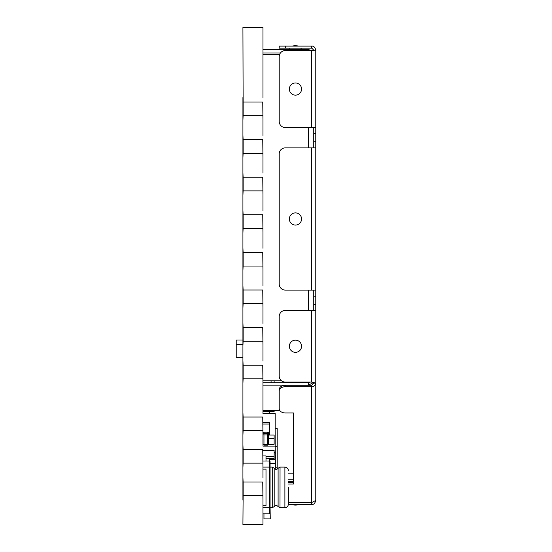 <?xml version="1.0" encoding="UTF-8"?>
<svg xmlns="http://www.w3.org/2000/svg" width="552" height="552" viewBox="0 0 552 552"><rect width="100%" height="100%" fill="white"/><g stroke="black" fill="none" stroke-linecap="round" stroke-linejoin="round"><path stroke-width="0.83" d="M289.365 89.058A6.093 6.093 0 0 1 295.465 82.959A6.093 6.093 0 0 1 301.558 89.058A6.093 6.093 0 0 1 295.465 95.151A6.093 6.093 0 0 1 289.365 89.058M289.365 346.256A6.093 6.093 0 0 1 295.465 340.156A6.093 6.093 0 0 1 301.558 346.256A6.093 6.093 0 0 1 295.465 352.348A6.093 6.093 0 0 1 289.365 346.256M289.365 218.985A6.093 6.093 0 0 1 295.465 212.886A6.093 6.093 0 0 1 301.558 218.985A6.093 6.093 0 0 1 295.465 225.078A6.093 6.093 0 0 1 289.365 218.985M285.301 46.092L285.301 48.121L279.208 48.121L279.208 46.092L311.721 46.092C313.639 45.857 314.992 47.217 315.778 50.156L315.778 500.422C314.992 503.362 313.639 504.721 311.721 504.487L288.344 504.487M315.778 490.266L315.778 500.422L315.778 490.266L315.778 500.422L311.721 502.568L311.721 504.487M315.778 484.166L315.778 413.862M315.778 387.449L315.778 383.116C314.992 385.717 313.639 386.917 311.721 386.717L285.301 386.717A6.093 4.312 180 0 0 279.208 391.023L279.208 408.666A6.093 4.312 180 0 0 285.301 412.972L293.429 412.972L293.429 484.049L288.351 484.049M285.301 48.121L311.721 48.121L313.75 50.156L315.778 50.156L311.721 50.563L285.301 50.563A6.093 6.093 0 0 0 279.208 56.663L279.208 121.454A6.093 6.093 0 0 0 285.301 127.546L315.778 127.546M315.778 310.417L285.301 310.417A6.093 6.093 0 0 0 279.208 316.517L279.208 375.995A6.093 6.093 0 0 0 285.301 382.087L311.721 382.087L315.778 383.116L313.75 383.116L311.721 385.275L285.301 385.275A6.093 4.312 180 0 0 279.208 389.588L279.208 391.023M315.778 147.867L285.301 147.867A6.093 6.093 0 0 0 279.208 153.96L279.208 284.004A6.093 6.093 0 0 0 285.301 290.097L315.778 290.097M313.75 50.156L311.721 50.563L311.721 127.546M288.351 502.568L311.721 502.568L311.721 385.275M311.721 310.417L311.721 382.087L313.75 383.116M288.351 481.606L293.429 481.606L293.429 412.972L293.429 473.147L288.351 473.147M288.351 482.614L293.429 482.614M298.466 504.487A6.093 6.093 0 0 1 295.81 505.094L295.81 505.094A6.093 6.093 0 0 1 295.465 505.087A6.093 6.093 0 0 1 295.113 505.094A6.093 6.093 0 0 0 295.12 505.094L295.81 505.094A6.093 6.093 0 0 0 298.466 504.487A6.093 6.093 0 0 1 295.81 505.094L295.113 505.094L295.81 505.094M292.457 504.487A6.093 6.093 0 0 0 295.113 505.094M313.75 310.417L313.75 290.097M313.75 147.867L313.75 127.546M262.952 49.542L308.264 49.542L311.452 50.563M313.391 382.536L308.264 385.275M262.952 54.434L279.629 54.434M281.603 380.839L262.952 380.839M262.952 385.158L308.264 385.158L308.264 382.087M279.809 410.529L262.952 410.529M309.872 382.087L308.264 382.715L262.952 382.715M293.429 412.972L293.429 473.147M280.43 52.999L262.952 52.999M288.351 479.164L293.429 479.164M262.752 495.655L243.128 495.655L243.128 482.027L262.752 482.027L262.952 499.829L262.752 482.027M262.752 463.149L243.128 463.149L243.128 449.514L262.752 449.514L262.952 467.323L262.752 449.514M262.752 430.636L243.128 430.636L243.128 417.008L262.752 417.008L262.952 434.81L262.752 417.008M262.752 378.824L243.128 378.824L243.128 365.189L262.752 365.189L262.952 382.998L262.752 365.189M262.752 341.233L243.128 341.233L243.128 327.605L262.752 327.605L262.952 345.407L262.752 327.605M262.752 303.641L243.128 303.641L243.128 290.014L262.752 290.014L262.952 307.816L262.752 290.014M262.752 266.05L243.128 266.05L243.128 252.423L262.752 252.423L262.952 270.225L262.752 252.423M262.752 228.459L243.128 228.459L243.128 214.832L262.752 214.832L262.952 232.633L262.752 214.832M262.752 190.875L243.128 190.875L243.128 177.24L262.752 177.24L262.952 195.042L262.752 177.24M262.752 153.284L243.128 153.284L243.128 139.649L262.752 139.649L262.952 157.458L262.752 139.649M262.752 115.692L243.128 115.692L243.128 102.058L262.752 102.058L262.952 119.867L262.752 102.058M243.128 102.058L242.921 27.6L262.952 27.6L262.952 97.89M262.952 119.867L262.952 135.475M262.952 157.458L262.952 173.066M262.952 195.042L262.952 210.657M262.952 232.633L262.952 248.248M262.952 270.225L262.952 285.839M262.952 307.816L262.952 323.431M262.952 345.407L262.952 361.015M262.952 382.998L262.952 412.834M262.952 434.81L262.952 445.34M262.952 467.323L262.952 477.853M262.952 499.829L262.952 524.4L242.921 524.4L243.128 495.655M242.921 97.6L242.921 500.119M243.128 463.149L242.921 467.606M243.128 482.027L242.921 477.563M243.128 430.636L242.921 435.1M243.128 449.514L242.921 445.057M243.128 378.824L242.921 383.281M243.128 417.008L242.921 412.544M243.128 341.233L242.921 345.697M243.128 365.189L242.921 360.732M243.128 303.641L242.921 308.106M243.128 327.605L242.921 323.141M243.128 266.05L242.921 270.514M243.128 290.014L242.921 285.55M243.128 228.459L242.921 232.923M243.128 252.423L242.921 247.958M243.128 190.875L242.921 195.332M243.128 214.832L242.921 210.367M243.128 153.284L242.921 157.741M243.128 177.24L242.921 172.776M243.128 115.692L242.921 120.15M243.128 139.649L242.921 135.192M262.952 444.125L263.966 445.078A1.014 0.952 0 0 1 262.952 444.125A1.014 0.345 0 0 0 263.966 444.47L263.966 445.14L267.623 445.14L267.623 444.47L263.966 444.47L263.966 434.928A1.014 0.345 180 0 1 262.952 434.576A1.014 0.952 0 0 1 263.966 433.624L263.966 432.23L267.623 432.168L268.645 433.189L268.645 444.125L268.645 433.189A1.014 0.952 180 0 0 267.623 432.23L267.623 433.624A1.014 0.952 0 0 1 268.645 434.576A1.014 0.345 180 0 1 267.623 434.928L267.623 433.624L263.966 433.624L263.966 434.928L267.623 434.928L267.623 444.47A1.014 0.345 0 0 0 268.645 444.125A1.014 0.952 0 0 1 267.623 445.078L268.645 444.125M242.921 357.482L236.221 357.482L236.221 340.004L243.128 340.004M242.921 344.269L236.221 344.269M283.273 381.736L283.273 382.715M262.952 446.906L275.144 446.906L275.144 413.489L262.952 413.489M275.144 446.906L275.144 452.44L274.13 452.44M277.173 469.103L277.173 467.841L275.344 467.841M277.173 467.841L277.173 446.251L275.144 446.251M277.173 446.251L277.173 428.393L275.144 428.393M262.952 411.592L274.13 411.592L274.13 410.529M266.002 458.615L274.13 458.615L274.13 450.494L262.952 450.494M274.13 456.497L266.002 456.497M268.631 444.277L274.13 444.277L274.13 435.059L268.645 435.059M268.645 438.419L274.13 438.419M269.659 413.489L269.659 411.592M269.659 435.059L269.659 424.053L262.952 424.053M269.659 424.053L269.659 422.211L262.952 422.211M274.13 380.839L274.13 382.715M271.08 380.839L271.08 382.715M269.659 461.037L269.659 458.615M270.066 463.583L275.144 463.583L275.144 469.117M275.144 464.625L275.344 463.514L270.066 463.514M269.659 459.699L275.344 459.699L275.344 463.514M274.13 454.041L275.144 454.041L275.144 459.699M275.144 455.083L275.344 453.965L274.13 453.965M275.144 446.402L275.344 453.965M275.144 459.664L275.144 458.553M275.344 469.207L275.144 468.103M275.344 455.083L275.344 458.553M275.344 464.625L275.344 468.103M280.043 507.736L284.894 507.736L280.002 507.736L280.043 467.102L278.104 468.22L278.104 506.619C276.8 505.17 275.496 505.17 274.192 506.619L274.192 468.22L272.253 467.102L272.253 507.736L274.192 506.619L272.253 507.736L270.266 507.736L272.253 507.736M288.351 487.416L288.351 504.286L288.351 487.416M270.066 513.222A0.607 0.607 0 0 1 269.452 513.836A0.607 0.607 0 0 0 270.066 513.222L270.066 461.617A0.607 0.607 0 0 0 269.452 461.003L262.952 461.003M270.066 507.736L269.452 507.736L269.452 513.836L262.952 513.836L263.966 513.836L263.966 518.914L270.266 518.914L270.066 506.805M262.952 455.924L266.002 455.924L266.002 461.003M262.952 505.708L266.002 505.708L266.002 469.131L262.952 469.131M263.966 518.914L270.266 518.914M313.75 304.325L315.778 304.325M313.75 296.196L315.778 296.196M311.721 147.867L311.721 290.097M313.75 141.767L315.778 141.767M313.75 133.639L315.778 133.639M311.721 48.121L311.721 46.092M285.301 386.717L285.301 385.275M308.264 127.546L308.264 147.867M308.264 290.097L308.264 310.417M308.264 49.542L308.264 50.563M267.623 433.624L267.623 434.928M263.966 445.078L267.623 445.078M263.966 432.23L263.966 432.23A1.014 0.952 180 0 0 262.952 433.189L263.966 432.168L267.623 432.168M263.966 433.624L263.966 434.928M284.894 507.736C286.978 507.523 288.13 506.37 288.351 504.286C288.13 506.37 286.978 507.523 284.894 507.736L284.894 467.102C286.978 467.316 288.13 468.469 288.351 470.552M262.952 467.102L269.452 467.102L269.452 461.003M272.253 467.102L269.452 467.102L269.452 507.736L262.952 507.736M289.365 49.542L290.09 48.121M292.457 46.092L295.113 45.478L292.457 46.092L295.113 45.478L292.457 46.092L295.113 45.478L298.466 46.092M301.558 49.542L300.833 48.121M278.104 468.22C276.8 469.669 275.496 469.669 274.192 468.22M278.104 506.619L280.002 507.736L278.104 506.619C276.8 505.17 275.496 505.17 274.192 506.619M280.043 467.102L284.894 467.102"/></g></svg>
